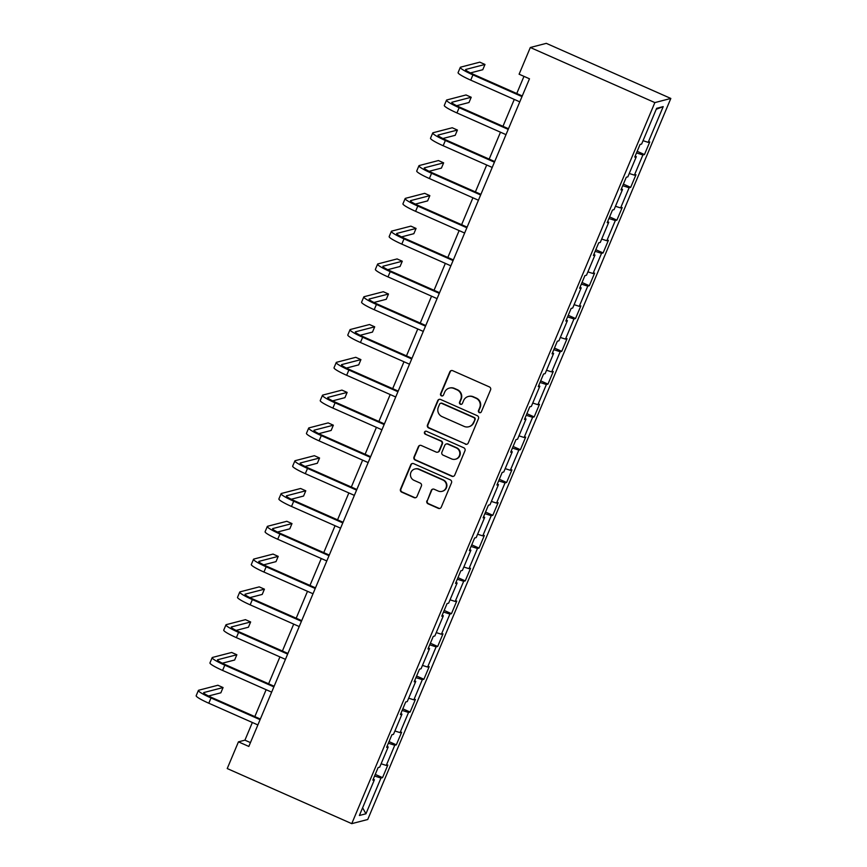 <?xml version="1.0" encoding="UTF-8"?>
<svg xmlns="http://www.w3.org/2000/svg" width="867" height="867" viewBox="0 0 867 867"><rect width="100%" height="100%" fill="white"/><g stroke="black" fill="none" stroke-linecap="round" stroke-linejoin="round"><path stroke-width="1.3" d="M479.321 412.616A1.582 1.55 -104.6 0 0 481.348 411.803L490.57 389.879A2.254 2.211 -104.6 0 0 489.4 386.92L452.726 370.697A2.254 2.211 -104.6 0 0 449.821 371.856L440.599 393.781A1.582 1.55 -104.6 0 0 442.43 395.937A1.582 1.55 -104.6 0 0 443.46 395.038L444.652 392.209A7.218 7.077 -104.6 0 1 453.94 388.481L456.996 389.836A7.218 7.077 -104.6 0 1 460.745 399.329L459.553 402.158A1.582 1.55 -104.6 0 0 461.374 404.325A1.582 1.55 -104.6 0 0 462.404 403.426L463.596 400.587A7.218 7.077 -104.6 0 1 472.894 396.869L475.95 398.224A7.218 7.077 -104.6 0 1 479.689 407.707L478.497 410.546A1.582 1.55 -104.6 0 0 479.321 412.616M468.299 396.49L468.733 396.382A7.218 7.077 -104.6 0 1 473.317 396.761L476.373 398.105A7.218 7.077 -104.6 0 1 480.123 407.598L478.931 410.438A1.582 1.55 -104.6 0 0 480.535 412.627M451.512 370.534A2.254 2.211 -104.6 0 0 450.255 371.748L441.032 393.672A1.582 1.55 -104.6 0 0 442.636 395.861M449.355 388.102L449.789 387.993A7.218 7.077 -104.6 0 1 454.373 388.373L457.429 389.727A7.218 7.077 -104.6 0 1 461.179 399.21L459.987 402.05A1.582 1.55 -104.6 0 0 461.58 404.25M426.889 500.833A2.254 2.211 -104.6 0 0 428.06 503.803L438.344 508.355A2.254 2.211 -104.6 0 0 441.249 507.195L451.49 482.843A2.254 2.211 -104.6 0 0 450.32 479.874L413.646 463.65A2.254 2.211 -104.6 0 0 410.741 464.81L400.511 489.161A2.254 2.211 -104.6 0 0 401.681 492.131L414.101 497.625A2.254 2.211 -104.6 0 0 417.005 496.466L421.395 486.04A2.254 2.211 -104.6 0 0 420.224 483.082L414.058 480.351A6.026 5.917 -104.6 0 1 414.86 468.993A6.026 5.917 -104.6 0 1 418.696 469.307L442.842 479.993A6.026 5.917 -104.6 0 1 442.04 491.351A6.026 5.917 -104.6 0 1 438.203 491.036L434.172 489.248A2.254 2.211 -104.6 0 0 431.267 490.419L427.323 500.725A2.254 2.211 -104.6 0 0 428.493 503.684L438.778 508.235A2.254 2.211 -104.6 0 0 439.992 508.398M654.856 102.599L530.322 47.501L519.105 74.204L529.477 78.789L248.829 746.444L238.447 741.849L227.23 768.552L351.753 823.65L654.856 102.599L670.83 98.448L367.738 819.499L351.753 823.65M465.33 444.175A2.254 2.211 -104.6 0 0 468.234 443.015L478.465 418.663A2.254 2.211 -104.6 0 0 477.294 415.705L440.62 399.481A2.254 2.211 -104.6 0 0 437.716 400.641L427.485 424.993A2.254 2.211 -104.6 0 0 428.656 427.951L465.752 444.067A2.254 2.211 -104.6 0 0 466.977 444.229M464.972 450.753L454.742 475.105A2.254 2.211 -104.6 0 1 451.837 476.265L415.163 460.041A2.254 2.211 -104.6 0 1 413.993 457.072L418.382 446.657A2.254 2.211 -104.6 0 1 421.286 445.497L436.155 452.075A2.254 2.211 -104.6 0 0 439.06 450.916L441.964 444.002A2.254 2.211 -104.6 0 0 440.794 441.032L425.307 434.183A1.582 1.55 -104.6 0 1 425.524 431.213A1.582 1.55 -104.6 0 1 426.521 431.289L463.812 447.795A2.254 2.211 -104.6 0 1 464.972 450.753M375.248 774.404L382.542 777.634L387.842 765.03L386.27 765.431L394.756 745.252L396.327 744.84L401.627 732.236L400.055 732.637L408.541 712.457L410.113 712.045L415.412 699.441L413.841 699.842L422.327 679.663L423.898 679.251L429.198 666.647L427.626 667.048L436.112 646.869L437.683 646.457L442.983 633.853L441.411 634.254L449.897 614.074L451.469 613.663L456.768 601.059L455.197 601.46L463.682 581.28L465.254 580.879L470.553 568.264L468.982 568.665L477.468 548.486L479.039 548.085L484.339 535.47L482.767 535.882L491.253 515.692L492.824 515.291L498.124 502.676L496.553 503.088L505.038 482.897L506.61 482.496L511.909 469.881L510.338 470.293L518.824 450.103L520.395 449.702L525.695 437.087L524.123 437.499L532.609 417.309L534.18 416.908L539.48 404.293L537.908 404.705L546.394 384.514L547.966 384.114L553.265 371.499L551.694 371.91L560.18 351.731L561.751 351.319L567.051 338.704L565.479 339.116L573.965 318.937L575.536 318.525L580.836 305.91L579.264 306.322L587.75 286.143L589.322 285.731L594.621 273.116L593.05 273.528L601.535 253.348L603.107 252.936L608.406 240.322L606.835 240.733L615.321 220.554L616.892 220.142L622.192 207.527L620.62 207.939L629.106 187.76L630.677 187.348L635.977 174.733L634.406 175.145L642.891 154.965L644.463 154.554L649.762 141.939L648.191 142.351L663.212 106.608L656.644 108.321L641.623 144.052L640.052 144.464L634.752 157.079L636.324 156.667L635.208 155.973M382.542 777.634L380.971 778.046L365.939 813.788L359.382 815.489L374.403 779.758L372.832 780.159L378.131 767.544L379.703 767.143L388.188 746.964L386.617 747.365L391.917 734.75L393.488 734.349L401.974 714.17L400.402 714.571L405.702 701.967L407.273 701.555L415.759 681.375L414.188 681.776L419.487 669.172L421.059 668.76L429.544 648.581L427.973 648.982L433.272 636.378L434.844 635.966L443.33 615.787L441.758 616.188L447.058 603.584L448.629 603.172L457.115 582.992L455.543 583.393L460.843 570.789L462.414 570.378L470.9 550.198L469.329 550.599L474.628 537.995L476.2 537.583L484.686 517.404L483.114 517.816L488.414 505.201L489.985 504.789L498.471 484.61L496.899 485.021L502.199 472.407L503.77 471.995L512.256 451.815L510.685 452.227L515.984 439.612L517.556 439.201L526.041 419.021L524.47 419.433L529.77 406.818L531.341 406.406L539.827 386.227L538.255 386.639L543.555 374.024L545.126 373.612L553.612 353.433L552.041 353.844L557.34 341.23L558.912 340.818L567.397 320.638L565.826 321.05L571.125 308.435L572.697 308.023L581.183 287.844L579.611 288.256L584.911 275.641L586.482 275.229L594.968 255.05L593.396 255.462L598.696 242.847L600.267 242.435L608.753 222.255L607.182 222.667L612.481 210.052L614.053 209.641L622.539 189.461L620.967 189.873L626.267 177.258L627.838 176.846L636.324 156.667M381.122 763.784L386.27 765.431M388.362 743.203L394.756 745.252M388.188 746.964L387.072 746.259M394.908 730.989L400.055 732.637M402.147 710.409L408.541 712.457M401.974 714.17L400.857 713.465M408.693 698.195L413.841 699.842M415.932 677.615L422.327 679.663M415.759 681.375L414.643 680.671M422.478 665.401L427.626 667.048M429.718 644.82L436.112 646.869M429.544 648.581L428.428 647.877M436.264 632.607L441.411 634.254M443.503 612.026L449.897 614.074M443.33 615.787L442.213 615.082M450.049 599.812L455.197 601.46M457.288 579.232L463.682 581.28M457.115 582.992L455.999 582.288M463.834 567.018L468.982 568.665M471.074 546.438L477.468 548.486M470.9 550.198L469.784 549.494M477.619 534.224L482.767 535.882M484.859 513.643L491.253 515.692M484.686 517.404L483.569 516.699M491.405 501.429L496.553 503.088M498.644 480.849L505.038 482.897M498.471 484.61L497.355 483.905M505.19 468.635L510.338 470.293M512.43 448.055L518.824 450.103M512.256 451.815L511.14 451.122M518.975 435.841L524.123 437.499M526.215 415.26L532.609 417.309M526.041 419.021L524.925 418.327M532.761 403.047L537.908 404.705M540 382.466L546.394 384.514M539.827 386.227L538.71 385.533M546.546 370.252L551.694 371.91M553.785 349.672L560.18 351.731M553.612 353.433L552.496 352.739M560.331 337.458L565.479 339.116M567.571 316.878L573.965 318.937M567.397 320.638L566.281 319.945M574.117 304.664L579.264 306.322M581.356 284.083L587.75 286.143M581.183 287.844L580.066 287.15M587.902 271.87L593.05 273.528M595.141 251.289L601.535 253.348M594.968 255.05L593.852 254.356M601.687 239.075L606.835 240.733M608.927 218.495L615.321 220.554M608.753 222.255L607.637 221.562M615.472 206.281L620.62 207.939M622.712 185.701L629.106 187.76M622.539 189.461L621.422 188.768M629.258 173.487L634.406 175.145M636.497 152.906L642.891 154.965M643.043 140.692L648.191 142.351M656.243 109.275L663.212 106.608M530.322 47.501L546.297 43.35L670.83 98.448M252.351 722.493L244.928 740.169L238.447 741.849M523.971 76.35L516.754 93.517M514.272 99.412L502.968 126.311M500.487 132.207L489.183 159.105M486.701 165.001L475.398 191.9M472.916 197.795L461.612 224.694M459.131 230.589L447.827 257.488M445.345 263.384L434.042 290.282M431.56 296.167L420.257 323.077M417.775 328.961L406.471 355.871M403.989 361.756L392.686 388.654M390.204 394.55L378.901 421.449M376.419 427.344L365.115 454.243M362.634 460.139L351.33 487.037M348.848 492.933L337.545 519.832M335.063 525.727L323.759 552.626M321.278 558.521L309.974 585.42M307.492 591.316L296.189 618.214M293.707 624.11L282.404 651.009M279.922 656.904L268.618 683.803M266.136 689.698L254.833 716.597M362.612 807.806L365.939 813.788M374.577 775.998L380.971 778.046M374.403 779.758L373.287 779.054M250.444 742.607L244.928 740.169M637.169 151.324L644.463 154.554M623.384 184.118L630.677 187.348M609.599 216.913L616.892 220.142M595.813 249.707L603.107 252.936M582.028 282.501L589.322 285.731M568.243 315.295L575.536 318.525M554.457 348.09L561.751 351.319M540.672 380.884L547.966 384.114M526.887 413.678L534.18 416.908M513.101 446.472L520.395 449.702M499.316 479.267L506.61 482.496M485.531 512.061L492.824 515.291M471.746 544.855L479.039 548.085M457.96 577.65L465.254 580.879M444.175 610.444L451.469 613.663M430.39 643.238L437.683 646.457M416.604 676.032L423.898 679.251M402.819 708.827L410.113 712.045M389.034 741.61L396.327 744.84M439.406 399.319A2.254 2.211 -104.6 0 0 438.149 400.532L427.919 424.873A2.254 2.211 -104.6 0 0 429.089 427.843L465.752 444.067M474.661 419.671A1.582 1.55 -104.6 0 0 473.837 417.601L441.65 403.361A1.582 1.55 -104.6 0 0 439.612 404.174L438.355 407.165A7.218 7.077 -104.6 0 0 442.105 416.648L464.105 426.391A7.218 7.077 -104.6 0 0 473.404 422.673L475.094 419.563A1.582 1.55 -104.6 0 0 474.271 417.493L473.837 417.601M440.642 403.274L441.075 403.166A1.582 1.55 -104.6 0 1 442.083 403.242L474.271 417.493M468.7 426.77L469.123 426.651A7.218 7.077 -104.6 0 0 473.837 422.554L473.404 422.673M475.094 419.563L473.837 422.554M420.062 445.324A2.254 2.211 -104.6 0 0 418.804 446.538L414.426 456.963A2.254 2.211 -104.6 0 0 415.596 459.933L452.271 476.156A2.254 2.211 -104.6 0 0 453.484 476.319M437.586 452.195L438.019 452.075A2.254 2.211 -104.6 0 0 439.493 450.797L442.398 443.882A2.254 2.211 -104.6 0 0 441.227 440.924L425.307 434.183M425.74 431.17A1.582 1.55 -104.6 0 0 425.74 434.074M451.588 458.903A6.026 5.917 -104.6 0 0 459.813 453.875A6.026 5.917 -104.6 0 0 456.226 447.86L447.719 444.099A2.254 2.211 -104.6 0 0 444.814 445.259L441.91 452.173A2.254 2.211 -104.6 0 0 443.08 455.142L451.588 458.903M455.424 459.217L455.858 459.109A6.026 5.917 -104.6 0 0 456.66 447.751L456.226 447.86M446.288 443.98L446.722 443.871A2.254 2.211 -104.6 0 1 448.152 443.991L456.66 447.751M432.958 489.086A2.254 2.211 -104.6 0 0 431.701 490.299L427.323 500.725M442.04 491.351L442.473 491.242A6.026 5.917 -104.6 0 0 443.275 479.885L442.842 479.993M414.86 468.993L415.293 468.884A6.026 5.917 -104.6 0 1 419.129 469.199L443.275 479.885M412.432 463.487A2.254 2.211 -104.6 0 0 411.175 464.701L400.944 489.053A2.254 2.211 -104.6 0 0 402.115 492.012L414.534 497.517A2.254 2.211 -104.6 0 0 415.748 497.68M470.445 72.926L482.778 69.718L484.989 64.461L479.798 62.164L460.615 67.16A17.221 2.059 22.8 0 0 460.301 67.366A17.221 2.059 22.8 0 0 472.938 74.887L521.999 96.595M460.301 67.366L458.09 72.622A17.221 2.059 22.8 0 0 470.727 80.143L519.788 101.851M522.27 95.955L474.021 74.605A11.488 1.366 -157.2 0 1 465.59 69.598A11.488 1.366 -157.2 0 1 465.796 69.447L484.989 64.461M456.66 105.72L468.993 102.512L471.204 97.256L466.012 94.958L446.83 99.954A17.221 2.059 22.8 0 0 446.516 100.16A17.221 2.059 22.8 0 0 459.152 107.681L508.214 129.389M446.516 100.16L444.305 105.416A17.221 2.059 22.8 0 0 456.942 112.938L506.003 134.645M508.485 128.749L460.236 107.4A11.488 1.366 -157.2 0 1 451.805 102.393A11.488 1.366 -157.2 0 1 452.01 102.241L471.204 97.256M442.874 138.514L455.208 135.306L457.418 130.05L452.227 127.752L433.045 132.749A17.221 2.059 22.8 0 0 432.731 132.954A17.221 2.059 22.8 0 0 445.367 140.476L494.428 162.183M432.731 132.954L430.52 138.211A17.221 2.059 22.8 0 0 443.156 145.732L492.218 167.439M494.699 161.544L446.451 140.194A11.488 1.366 -157.2 0 1 438.019 135.176A11.488 1.366 -157.2 0 1 438.225 135.035L457.418 130.05M429.089 171.308L441.422 168.1L443.633 162.844L438.442 160.547L419.26 165.543A17.221 2.059 22.8 0 0 418.945 165.749A17.221 2.059 22.8 0 0 431.582 173.27L480.643 194.977M418.945 165.749L416.734 171.005A17.221 2.059 22.8 0 0 429.371 178.526L478.432 200.234M480.914 194.338L432.666 172.988A11.488 1.366 -157.2 0 1 424.234 167.97A11.488 1.366 -157.2 0 1 424.44 167.83L443.633 162.844M415.304 204.103L427.637 200.895L429.848 195.639L424.657 193.341L405.474 198.337A17.221 2.059 22.8 0 0 405.16 198.543A17.221 2.059 22.8 0 0 417.796 206.064L466.858 227.772M405.16 198.543L402.949 203.799A17.221 2.059 22.8 0 0 415.586 211.32L464.647 233.028M467.129 227.132L418.88 205.782A11.488 1.366 -157.2 0 1 410.449 200.765A11.488 1.366 -157.2 0 1 410.655 200.624L429.848 195.639M401.519 236.897L413.852 233.689L416.062 228.433L410.871 226.135L391.678 231.121A17.221 2.059 22.8 0 0 391.375 231.337A17.221 2.059 22.8 0 0 404.011 238.858L453.073 260.566M391.375 231.337L389.164 236.593A17.221 2.059 22.8 0 0 401.8 244.115L450.862 265.822M453.343 259.927L405.095 238.577A11.488 1.366 -157.2 0 1 396.663 233.559A11.488 1.366 -157.2 0 1 396.869 233.418L416.062 228.433M387.733 269.691L400.066 266.483L402.277 261.227L397.086 258.93L377.893 263.915A17.221 2.059 22.8 0 0 377.589 264.132A17.221 2.059 22.8 0 0 390.226 271.653L439.287 293.36M377.589 264.132L375.378 269.388A17.221 2.059 22.8 0 0 388.015 276.909L437.076 298.616M439.558 292.721L391.31 271.371A11.488 1.366 -157.2 0 1 382.878 266.353A11.488 1.366 -157.2 0 1 383.084 266.212L402.277 261.227M373.948 302.485L386.281 299.278L388.492 294.021L383.301 291.724L364.107 296.709A17.221 2.059 22.8 0 0 363.804 296.926A17.221 2.059 22.8 0 0 376.441 304.447L425.502 326.155M363.804 296.926L361.593 302.182A17.221 2.059 22.8 0 0 374.23 309.703L423.291 331.411M425.773 325.515L377.524 304.165A11.488 1.366 -157.2 0 1 369.093 299.148A11.488 1.366 -157.2 0 1 369.299 299.007L388.492 294.021M360.163 335.28L372.496 332.072L374.707 326.816L369.515 324.518L350.322 329.503A17.221 2.059 22.8 0 0 350.019 329.72A17.221 2.059 22.8 0 0 362.655 337.241L411.717 358.949M350.019 329.72L347.808 334.976A17.221 2.059 22.8 0 0 360.444 342.498L409.506 364.205M411.988 358.309L363.739 336.96A11.488 1.366 -157.2 0 1 355.307 331.942A11.488 1.366 -157.2 0 1 355.513 331.801L374.707 326.816M346.377 368.074L358.71 364.866L360.921 359.61L355.73 357.312L336.537 362.298A17.221 2.059 22.8 0 0 336.233 362.514A17.221 2.059 22.8 0 0 348.87 370.036L397.931 391.743M336.233 362.514L334.023 367.771A17.221 2.059 22.8 0 0 346.659 375.281L395.72 396.988M398.202 391.104L349.954 369.754A11.488 1.366 -157.2 0 1 341.522 364.736A11.488 1.366 -157.2 0 1 341.728 364.595L360.921 359.61M332.592 400.868L344.925 397.66L347.136 392.404L341.945 390.107L322.752 395.092A17.221 2.059 22.8 0 0 322.448 395.309A17.221 2.059 22.8 0 0 335.085 402.83L384.146 424.537M322.448 395.309L320.237 400.565A17.221 2.059 22.8 0 0 332.874 408.075L381.935 429.783M384.417 423.898L336.168 402.548A11.488 1.366 -157.2 0 1 327.737 397.53A11.488 1.366 -157.2 0 1 327.943 397.389L347.136 392.404M318.807 433.663L331.14 430.455L333.351 425.198L328.16 422.901L308.966 427.886A17.221 2.059 22.8 0 0 308.663 428.103A17.221 2.059 22.8 0 0 321.299 435.613L370.361 457.321M308.663 428.103L306.452 433.359A17.221 2.059 22.8 0 0 319.089 440.87L368.15 462.577M370.632 456.692L322.383 435.342A11.488 1.366 -157.2 0 1 313.952 430.325A11.488 1.366 -157.2 0 1 314.157 430.184L333.351 425.198M305.021 466.457L317.355 463.249L319.565 457.993L314.374 455.695L295.181 460.68A17.221 2.059 22.8 0 0 294.878 460.897A17.221 2.059 22.8 0 0 307.514 468.408L356.575 490.115M294.878 460.897L292.667 466.153A17.221 2.059 22.8 0 0 305.303 473.664L354.365 495.371M356.846 489.476L308.598 468.137A11.488 1.366 -157.2 0 1 300.166 463.119A11.488 1.366 -157.2 0 1 300.372 462.978L319.565 457.993M291.236 499.251L303.569 496.043L305.78 490.787L300.589 488.489L281.396 493.475A17.221 2.059 22.8 0 0 281.092 493.691A17.221 2.059 22.8 0 0 293.729 501.202L342.79 522.909M281.092 493.691L278.881 498.948A17.221 2.059 22.8 0 0 291.518 506.458L340.579 528.166M343.061 522.27L294.813 500.931A11.488 1.366 -157.2 0 1 286.381 495.913A11.488 1.366 -157.2 0 1 286.587 495.772L305.78 490.787M277.451 532.045L289.784 528.837L291.995 523.581L286.804 521.284L267.61 526.269A17.221 2.059 22.8 0 0 267.307 526.486A17.221 2.059 22.8 0 0 279.943 533.996L329.005 555.704M267.307 526.486L265.096 531.742A17.221 2.059 22.8 0 0 277.733 539.252L326.794 560.96M329.276 555.064L281.027 533.725A11.488 1.366 -157.2 0 1 272.596 528.707A11.488 1.366 -157.2 0 1 272.802 528.567L291.995 523.581M263.666 564.84L275.999 561.632L278.209 556.376L273.018 554.078L253.825 559.063A17.221 2.059 22.8 0 0 253.522 559.28A17.221 2.059 22.8 0 0 266.158 566.79L315.22 588.498M253.522 559.28L251.311 564.536A17.221 2.059 22.8 0 0 263.947 572.047L313.009 593.754M315.49 587.859L267.242 566.509A11.488 1.366 -157.2 0 1 258.81 561.502A11.488 1.366 -157.2 0 1 259.016 561.361L278.209 556.376M249.88 597.623L262.213 594.426L264.424 589.17L259.233 586.872L240.04 591.858A17.221 2.059 22.8 0 0 239.736 592.074A17.221 2.059 22.8 0 0 252.373 599.585L301.434 621.292M239.736 592.074L237.525 597.33A17.221 2.059 22.8 0 0 250.162 604.841L299.223 626.548M301.705 620.653L253.457 599.303A11.488 1.366 -157.2 0 1 245.025 594.296A11.488 1.366 -157.2 0 1 245.231 594.155L264.424 589.17M236.095 630.417L248.428 627.22L250.639 621.964L245.448 619.667L226.254 624.652A17.221 2.059 22.8 0 0 225.951 624.869A17.221 2.059 22.8 0 0 238.588 632.379L287.649 654.086M225.951 624.869L223.74 630.125A17.221 2.059 22.8 0 0 236.377 637.635L285.438 659.343M287.92 653.447L239.671 632.097A11.488 1.366 -157.2 0 1 231.24 627.09A11.488 1.366 -157.2 0 1 231.446 626.949L250.639 621.964M222.31 663.212L234.643 660.015L236.854 654.758L231.662 652.461L212.469 657.446A17.221 2.059 22.8 0 0 212.166 657.663A17.221 2.059 22.8 0 0 224.802 665.173L273.864 686.881M212.166 657.663L209.955 662.919A17.221 2.059 22.8 0 0 222.591 670.429L271.653 692.137M274.135 686.241L225.886 664.891A11.488 1.366 -157.2 0 1 217.454 659.885A11.488 1.366 -157.2 0 1 217.66 659.744L236.854 654.758M208.524 696.006L220.857 692.809L223.068 687.553L217.877 685.255L198.684 690.24A17.221 2.059 22.8 0 0 198.38 690.457A17.221 2.059 22.8 0 0 211.017 697.968L260.078 719.675M198.38 690.457L196.17 695.713A17.221 2.059 22.8 0 0 208.806 703.224L257.867 724.931M260.349 719.036L212.101 697.686A11.488 1.366 -157.2 0 1 203.669 692.679A11.488 1.366 -157.2 0 1 203.875 692.538L223.068 687.553M472.938 74.887L470.727 80.143M459.152 107.681L456.942 112.938M445.367 140.476L443.156 145.732M431.582 173.27L429.371 178.526M417.796 206.064L415.586 211.32M404.011 238.858L401.8 244.115M390.226 271.653L388.015 276.909M376.441 304.447L374.23 309.703M362.655 337.241L360.444 342.498M348.87 370.036L346.659 375.281M335.085 402.83L332.874 408.075M321.299 435.613L319.089 440.87M307.514 468.408L305.303 473.664M293.729 501.202L291.518 506.458M279.943 533.996L277.733 539.252M266.158 566.79L263.947 572.047M252.373 599.585L250.162 604.841M238.588 632.379L236.377 637.635M224.802 665.173L222.591 670.429M211.017 697.968L208.806 703.224"/></g></svg>
